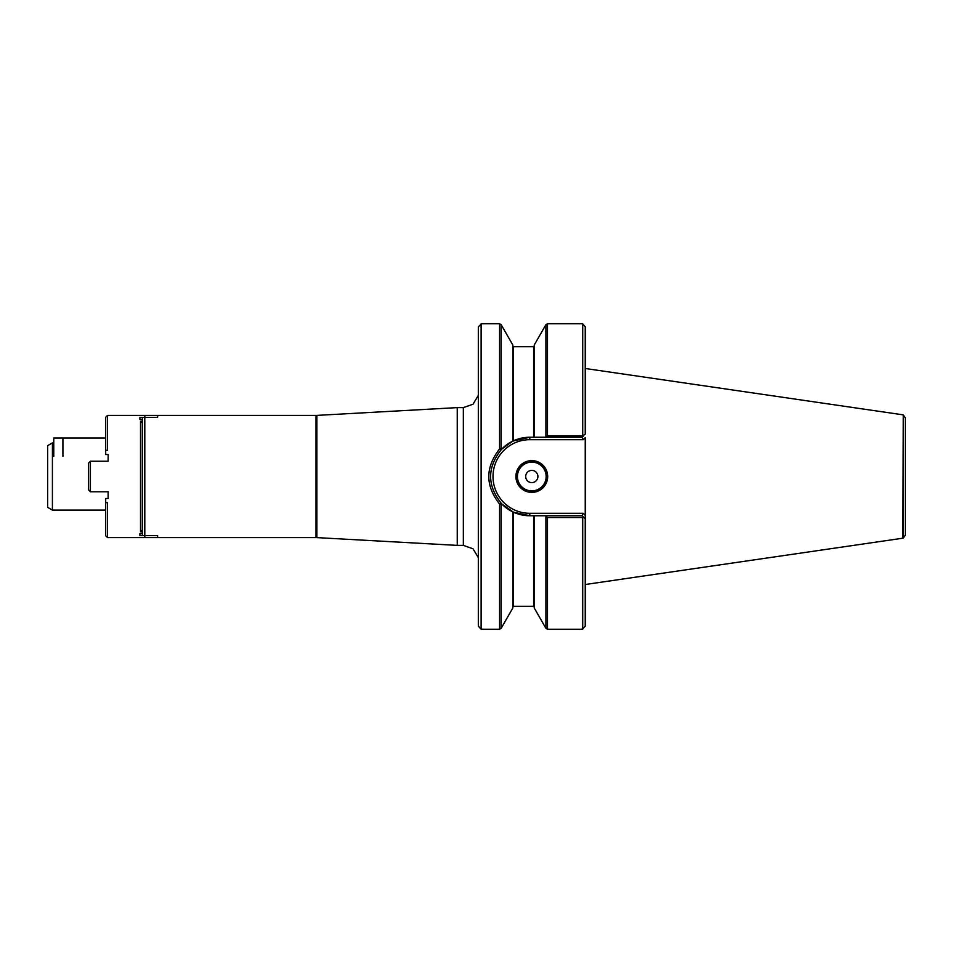 <?xml version="1.0" encoding="UTF-8"?>
<svg xmlns="http://www.w3.org/2000/svg" width="953" height="953" viewBox="0 0 953 953"><rect width="100%" height="100%" fill="white"/><g stroke="black" fill="none" stroke-linecap="round" stroke-linejoin="round"><path stroke-width="1.43" d="M144.785 476.5L144.785 415.413L316.027 415.413L316.027 537.587L144.785 537.587L144.785 476.5M139.9 419.511L139.9 417.354L139.9 419.511L142.342 419.511L142.342 417.855M142.342 535.145L142.342 533.489L139.9 533.489L139.9 535.646L139.9 533.489M585.237 434.199L585.237 326.843L582.712 323.829L582.712 435.855L585.237 434.199M583.2 513.31L582.188 515.752L585.237 518.801L585.237 515.347L583.2 513.31L529.797 513.31A36.81 36.81 0 0 1 492.999 476.5A36.81 36.81 0 0 1 529.797 439.69L583.2 439.69L585.237 437.653L585.237 626.157L582.414 629.23L547.487 629.23L545.902 628.301L545.902 516.383L545.616 515.752L534.228 515.752L534.228 607.978L545.902 628.301M582.712 323.829L582.712 435.855M582.414 435.819L547.487 435.819L545.414 437.248L582.188 437.248L583.403 436.033M583.546 517.11L582.414 517.515L582.414 629.23M582.414 517.515L547.487 517.515L545.902 516.383M545.902 436.557L545.902 324.699L534.228 345.022L534.228 437.248L545.414 437.248M533.62 437.248L533.62 346.689L513.464 346.689L513.464 440.81L512.845 441.096L529.797 437.248L534.228 437.248M534.228 515.752L529.797 515.752L513.464 512.19L529.797 515.752A39.252 39.252 0 0 1 501.683 503.887L499.586 504.042L499.586 629.23L481.432 629.23L481.432 323.77L499.586 323.77L499.586 448.958C485.232 467.315 485.232 485.685 499.586 504.042M501.576 503.78L513.464 512.19L512.845 511.904L513.464 512.19L513.464 606.311L512.845 606.93M499.586 323.77L501.171 324.699L512.845 345.022L512.845 441.096L501.576 449.22M499.586 448.958L501.683 449.113C486.947 467.375 486.947 485.625 501.683 503.887L512.845 511.904L512.845 607.978L501.171 628.301L499.586 629.23M501.683 449.113L512.845 441.096A39.252 39.252 0 0 0 501.683 449.113M529.797 439.69L529.797 437.248A39.252 39.252 0 0 0 512.857 441.096M582.188 515.752L545.616 515.752M515.907 476.5A15.879 15.879 0 0 1 539.732 462.741A15.879 15.879 0 0 1 539.732 490.259A15.879 15.879 0 0 1 515.907 476.5M583.2 439.69L582.188 437.248M516.514 476.5A15.272 15.272 0 0 0 539.422 489.723A15.272 15.272 0 0 0 539.422 463.277A15.272 15.272 0 0 0 516.514 476.5M537.897 476.5A6.111 6.111 0 0 1 528.736 481.789A6.111 6.111 0 0 1 528.736 471.211A6.111 6.111 0 0 1 537.897 476.5A6.111 6.111 0 0 0 531.786 470.389A6.111 6.111 0 0 0 525.675 476.5A6.111 6.111 0 0 0 531.786 482.611A6.111 6.111 0 0 0 537.897 476.5M481.122 323.806L481.122 629.194L478.335 626.157L478.335 326.843L481.432 323.77M478.335 564.807L478.335 476.5M457.261 407.622L316.861 415.389L316.861 537.611L457.261 545.378L457.261 407.622L463.361 407.622L473.033 404.179L478.335 395.388M52.415 476.5L52.415 442.895L47.65 445.647L47.65 507.353L52.415 510.105L52.415 476.5M905.35 535.181L905.35 417.819L903.253 414.924L903.253 538.076L905.35 535.181M903.253 414.924L902.944 538.183L585.237 584.511M90.416 461.228L90.416 491.772L88.581 489.937L88.581 463.063L90.416 461.228L108.13 461.228L108.13 454.51L105.688 454.51L105.688 417.247L107.522 415.413L107.522 450.304L105.688 450.304M142.342 531.691L140.508 531.691L140.508 421.309L142.342 421.309L142.342 533.489M142.342 419.511L142.342 421.309M139.9 417.354L157.614 417.354L157.614 415.413L107.522 415.413M105.688 502.696L107.522 502.696L107.522 537.587L105.688 535.753L105.688 498.49L108.13 498.49L108.13 491.772L90.416 491.772M139.9 535.646L157.614 535.646L157.614 537.587L107.522 537.587M140.508 531.691L142.342 530.035M140.508 421.309L142.342 422.965M53.761 456.344L53.761 438.011L105.688 438.011M582.414 323.77L547.487 323.77L547.487 435.819M547.487 517.515L547.487 629.23M533.62 515.752L533.62 606.311L534.228 606.93M501.171 504.506L501.171 628.301M582.712 517.443L582.712 629.171M501.171 324.699L501.171 448.494M529.797 513.31L529.797 515.752M517.431 476.5A14.355 14.355 0 0 0 538.969 488.937A14.355 14.355 0 0 0 538.969 464.063A14.355 14.355 0 0 0 517.431 476.5M457.261 545.378L463.361 545.378L463.361 407.622M62.922 456.344L62.922 438.011M545.902 324.699L547.487 323.77M533.62 346.689L534.228 346.07M533.62 606.311L513.464 606.311M513.464 346.689L512.845 346.07M463.361 545.378L473.033 548.821L478.335 557.612M316.861 415.389L316.027 415.413M316.861 537.611L316.027 537.587M52.415 510.105L105.688 510.105M902.944 414.817L585.237 368.489"/></g></svg>
